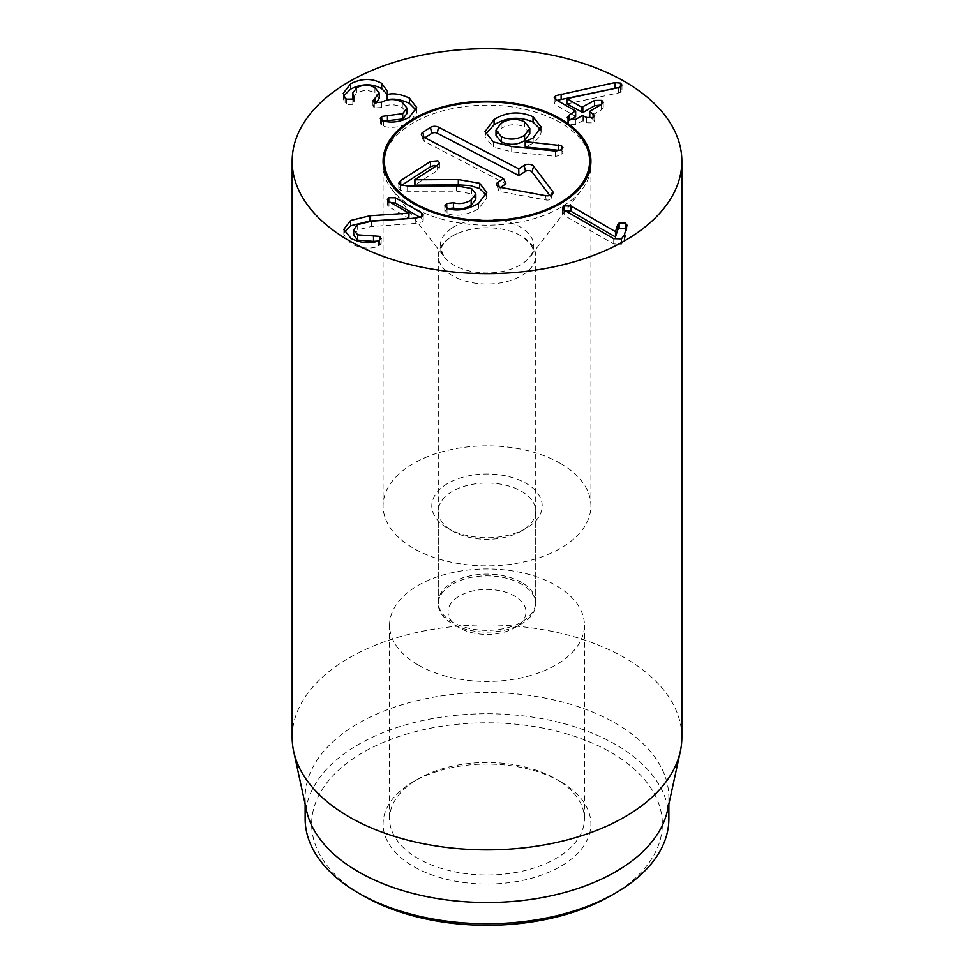 <?xml version="1.0" encoding="UTF-8"?>
<svg xmlns="http://www.w3.org/2000/svg" width="974" height="974" viewBox="0 0 974 974"><rect width="100%" height="100%" fill="white"/><g stroke="black" fill="none" stroke-linecap="round" stroke-linejoin="round"><path stroke-width="0.73" stroke-dasharray="4.87 3.65" d="M409.202 117.367L409.202 122.675L416.677 112.899L416.19 110.257M387.019 99.75L387.141 94.174M345.113 97.948L345.113 103.256L346.537 104.462L352.844 104.364L354.159 102.514L352.807 99.08M343.773 95.842L343.25 98.581L345.113 103.256M353.659 98.423L353.659 101.101M356.886 87.672L356.886 92.98C363.01 89.778 369.012 89.778 374.917 92.944L379.239 98.337M352.746 98.325L356.886 92.98M374.917 87.648L374.917 92.944M375.027 103.001L372.908 106.056L374.308 107.968L381.54 107.53C388.456 103.914 395.383 103.926 402.299 107.554L407.022 113.495M375.903 103.268L375.027 103.828M374.308 102.66L374.308 107.968M381.54 102.221L381.54 107.53M402.299 102.258L402.299 107.554M381.759 120.301L380.274 123.735L383.403 126.243C391.524 128.495 400.131 127.302 409.202 122.675M383.902 121.068L381.759 121.762M381.601 120.216L381.601 125.524M383.403 120.946L383.403 126.243M421.608 216.849L421.608 218.237L420.159 217.409M388.796 201.448L387.396 204.942L388.955 206.853L409.007 218.432M390.44 202.409L388.796 203.03M351.005 238.46L351.005 243.756C361.196 248.565 370.315 249.381 378.338 246.191L381.163 243.756L377.815 241.077M344.394 231.946L343.846 234.649L351.005 243.756M378.338 240.895L378.338 246.191M357.689 224.604L357.689 229.913L371.325 226.528L415.204 223.46L421.937 221.975L423.227 220.258L421.608 218.237M353.684 235.111L357.689 229.913M415.204 218.152L415.204 223.46M564.104 210.043L564.104 215.351L613.73 243.999L621.449 244.157L624.358 240.261L626.866 231.155L626.988 225.091M565.127 210.64L562.375 213.136L564.104 215.351M613.73 238.691L613.73 243.999M626.866 225.858L626.866 231.155L625.612 228.342M569.973 119.972L567.221 122.761L568.731 124.733L575.853 124.611L582.379 120.837L586.701 122.773L593.276 122.894L594.676 121.093L591.656 118.231M568.901 119.522L568.901 120.593M575.853 119.303L575.853 124.611M586.701 117.464L586.701 122.773M593.105 117.684L593.105 119.072M589.769 111.267L589.769 116.576L601.542 109.77L603.247 107.627L600.471 105.095M601.542 104.474L601.542 109.77M566.868 103.926L618.417 92.944L620.499 92.25L621.948 90.314L620.499 88.39L618.222 87.684M567.038 98.52L567.038 103.828M618.417 87.648L618.417 92.944M620.499 88.39L620.499 92.25M557.018 100.334L554.243 102.854L555.971 105.034L575.415 116.259L575.415 110.951M555.971 99.725L555.971 105.034M447.967 528.419L452.557 531.073A48.712 28.124 180 0 1 438.288 511.18A48.712 28.124 180 0 1 468.36 485.198A48.712 28.124 180 0 1 521.443 491.298A48.712 28.124 180 0 1 535.712 511.18A48.712 28.124 180 0 1 521.443 531.073A48.712 28.124 180 0 1 452.557 531.073L447.967 528.419A55.201 31.874 0 0 0 526.033 528.419A55.201 31.874 0 0 0 526.033 483.348A55.201 31.874 0 0 0 447.967 483.348A55.201 31.874 0 0 0 447.967 528.419L447.967 528.419M521.443 582.355A48.712 28.124 0 0 0 468.36 576.255A48.712 28.124 0 0 0 438.288 602.236A48.712 28.124 0 0 0 452.557 622.118A48.712 28.124 0 0 0 505.64 628.218A48.712 28.124 0 0 0 535.712 602.236A48.712 28.124 0 0 0 521.443 582.355M560.476 463.454A103.914 59.998 0 0 0 447.236 450.451A103.914 59.998 0 0 0 383.086 505.883A103.914 59.998 0 0 0 487 565.882A103.914 59.998 0 0 0 590.914 505.883A103.914 59.998 0 0 0 560.476 463.454M560.476 781.635L555.886 778.981A97.424 56.249 0 0 0 418.114 778.981A97.424 56.249 0 0 0 389.576 818.757A97.424 56.249 0 0 0 418.114 858.532A97.424 56.249 0 0 0 524.28 870.719A97.424 56.249 0 0 0 584.424 818.757A97.424 56.249 0 0 0 555.886 778.981L560.476 781.635A103.914 59.998 180 0 1 560.476 866.483A103.914 59.998 180 0 1 413.524 866.483A103.914 59.998 180 0 1 413.524 781.635A103.914 59.998 180 0 1 560.476 781.635M418.114 664.974A97.424 56.249 180 0 1 389.576 625.198A97.424 56.249 180 0 1 487 568.95A97.424 56.249 180 0 1 584.424 625.198A97.424 56.249 180 0 1 524.28 677.161A97.424 56.249 180 0 1 418.114 664.974M611.002 895.642A175.357 101.247 0 0 0 610.99 752.464A175.357 101.247 0 0 0 363.01 752.464A175.357 101.247 0 0 0 362.998 895.642M305.142 818.757A181.858 104.997 180 0 1 417.408 721.758A181.858 104.997 180 0 1 615.592 744.513A181.858 104.997 180 0 1 668.858 818.757M306.567 810.636A181.858 104.997 180 0 1 305.142 797.548A181.858 104.997 180 0 1 417.408 700.549A181.858 104.997 180 0 1 615.592 723.305A181.858 104.997 180 0 1 668.858 797.548A181.858 104.997 180 0 1 667.434 810.636M681.837 737.391A194.837 112.485 0 0 0 624.772 657.852A194.837 112.485 0 0 0 412.44 633.465A194.837 112.485 0 0 0 292.163 737.391M450.792 237.084A48.712 28.124 180 0 1 457.171 233.663A48.712 28.124 180 0 1 516.829 233.663A48.712 28.124 180 0 1 519.58 234.99A48.712 28.124 180 0 1 535.712 255.894A48.712 28.124 180 0 1 487 284.018A48.712 28.124 180 0 1 438.288 255.894A48.712 28.124 180 0 1 450.792 237.084M589.039 153.807A103.914 59.998 0 0 0 514.82 107.359A103.914 59.998 0 0 0 409.75 125.037A103.914 59.998 0 0 0 384.961 153.807M383.147 163.182A103.914 59.998 0 0 0 392.132 189.662A103.914 59.998 0 0 0 487 225.164A103.914 59.998 0 0 0 581.868 189.662A103.914 59.998 0 0 0 590.853 163.182M475.836 199.183L471.574 193.826L456.441 191.148L407.619 191.257L400.156 190.125L398.816 188.25L401.507 185.364M486.343 195.117L486.805 197.917L478.478 208.862C466.85 215.132 456.66 216.788 447.894 213.805L444.826 211.309L447.541 208.412M436.742 165.665L439.444 168.076L437.557 170.45L414.754 185.072M447.894 208.509L447.894 213.805M478.478 203.554L478.478 208.862M446.311 207.925L446.311 213.233M471.574 188.518L471.574 193.826M400.679 185.072L400.679 185.9M493.331 141.948L493.331 147.244L485.028 136.884L485.466 134.205M540.68 129.615L541.13 132.245L540.132 136.238L533.143 143.336L525.181 146.77M501.147 123.162L501.147 128.471L495.997 135.374M524.523 121.787L524.523 127.095C516.78 123.491 508.988 123.942 501.147 128.471M511.667 146.526L511.667 151.822L493.331 147.244M555.436 151.055L555.436 156.351L511.667 151.822M561.45 149.692L562.923 152.857L561.207 155.158L555.436 156.351M560.026 150.459L561.45 150.97M529.795 133.584L524.523 127.095M424.908 137.76L424.14 138.247A3.945 2.277 0 0 0 423.203 140.207A3.945 2.277 0 0 0 424.433 141.461L505.993 183.843M500.466 187.385L499.394 188.067A3.945 2.277 0 0 0 498.457 190.027A3.945 2.277 0 0 0 501.135 191.756L546.158 200.011A3.945 2.277 0 0 0 551.223 198.282A3.945 2.277 0 0 0 550.955 196.931L549.86 195.482M458.036 596.892A38.972 22.499 0 0 0 459.448 627.853A38.972 22.499 0 0 0 514.552 627.853A38.972 22.499 0 0 0 513.822 595.613A38.972 22.499 0 0 0 458.036 596.892M450.792 585.179A48.712 28.124 0 0 0 438.288 603.99A48.712 28.124 0 0 0 452.557 623.871A48.712 28.124 0 0 0 521.443 623.871A48.712 28.124 0 0 0 535.712 603.99A48.712 28.124 0 0 0 504.447 577.728A48.712 28.124 0 0 0 450.792 585.179M346.537 99.153L346.537 104.462M352.844 99.056L352.844 104.364M374.527 102.781L374.527 104.108M380.992 102.538L380.992 107.846M388.955 201.545L388.955 206.853M379.763 240.261L379.763 245.558M379.483 240.408L379.483 241.674M371.325 221.22L371.325 226.528M421.937 216.666L421.937 221.975M563.824 209.873L563.824 211.2M621.449 238.849L621.449 244.157M624.358 234.965L624.358 240.261M568.731 119.425L568.731 124.733M582.379 115.541L582.379 120.837M583.365 115.541L583.365 120.837M601.762 104.328L601.762 105.667M555.691 99.555L555.691 100.955M452.24 227.928A46.764 27.004 180 0 1 518.278 225.919A46.764 27.004 180 0 1 529.698 257.014A46.764 27.004 180 0 1 487 272.988A46.764 27.004 180 0 1 444.302 257.014A46.764 27.004 180 0 1 452.24 227.928M446.762 208.132L446.762 208.838M456.441 185.851L456.441 191.148M407.619 185.949L407.619 191.257M400.156 184.829L400.156 190.125M437.557 165.142L437.557 170.45M533.143 138.028L533.143 143.336M561.207 149.862L561.207 155.158M423.933 137.249L424.14 138.247M423.276 136.908L424.433 141.461M499.175 187.02L499.394 188.067M500.612 187.41L501.135 191.756M545.623 195.664L546.158 200.011M551.576 194.739L550.955 196.931M416.677 107.59L416.677 112.899M387.652 91.605L387.652 96.901M343.25 93.273L343.25 98.581M354.159 97.217L354.159 102.514M372.908 100.748L372.908 106.056M380.274 118.426L380.274 123.735M387.396 199.646L387.396 204.942M343.846 229.353L343.846 234.649M381.163 238.46L381.163 243.756M423.227 214.95L423.227 220.258M562.375 207.839L562.375 213.136M567.221 117.464L567.221 122.761M594.676 115.784L594.676 121.093M603.247 102.319L603.247 107.627M621.948 85.018L621.948 90.314M554.243 97.558L554.243 102.854M521.443 531.073L526.033 528.419M535.712 602.236L535.712 511.18M438.288 602.236L438.288 511.18M418.114 778.981L413.524 781.635M389.576 625.198L389.576 818.757M584.424 625.198L584.424 818.757M590.914 505.883L590.914 161.185M383.086 505.883L383.086 161.185M305.142 797.548L305.142 804.11M668.858 797.548L668.858 804.11M457.171 233.663C449.172 236.341 441.173 246.154 442.488 245.874C440.467 246.921 441.076 250.635 444.302 257.014L392.132 189.662M516.829 233.663L519.434 234.917C533.155 244.048 536.577 251.414 529.698 257.014L581.868 189.662M444.826 211.309L444.826 206.013M486.805 197.771L486.805 192.462M439.444 168.076L439.444 162.768M398.804 188.384L398.804 183.088M485.028 136.884L485.028 131.575M541.13 132.245L541.13 126.949M562.923 152.857L562.923 147.549M423.203 140.207L421.498 135.094M498.457 190.027L496.752 184.914M551.223 198.282L552.928 193.169M514.552 627.853L521.443 623.871M459.448 627.853L452.557 623.871M535.712 603.99L535.712 255.894M438.288 603.99L438.288 255.894"/><path stroke-width="1.46" d="M387.177 94.539C393.338 92.883 400.752 94.064 409.421 98.082L409.421 103.378C400.752 99.372 393.338 98.191 387.177 99.835L387.019 94.441L387.177 99.835M409.421 98.082L416.677 107.59L409.202 117.367C400.131 121.994 391.524 123.187 383.403 120.946L380.274 118.426L381.759 116.454L381.759 120.301M416.19 110.257L409.421 103.378M381.759 116.454L402.688 113.666L407.022 108.199L402.299 102.258C395.383 98.618 388.456 98.605 381.54 102.221L374.308 102.66L372.908 100.748L379.239 93.041L374.917 87.648C369.012 84.47 363.01 84.482 356.886 87.672L352.746 93.017L354.159 97.217L352.844 99.056L346.537 99.153L345.113 97.948L343.25 93.273L350.652 83.813C361.549 78.237 371.898 78.078 381.711 83.338L381.711 88.646C371.898 83.387 361.549 83.545 350.652 89.121L343.773 95.842M381.711 83.338L387.652 91.605L387.019 94.441M387.141 94.174L381.711 88.646M350.652 83.813L350.652 89.121M353.659 95.805L353.659 98.423M352.807 99.08L352.746 93.017M375.027 98.52L375.027 103.001M379.239 93.041L379.239 98.337L375.903 103.268M402.688 113.666L402.688 118.974L383.902 121.068M407.022 108.199L407.022 113.495L402.688 118.974M420.159 217.409L395.42 203.128L390.44 202.409M421.608 212.941L423.227 214.95L421.937 216.666L415.204 218.152L371.325 221.22L357.689 224.604L353.684 229.803L357.689 234.856L379.483 236.365L381.163 238.46L378.338 240.895C370.315 244.072 361.196 243.269 351.005 238.46L343.846 229.353L350.616 220.465L369.84 215.753L409.007 213.123L388.955 201.545L387.396 199.646L388.796 197.722L395.42 197.819L421.608 212.941L421.608 216.849M388.796 197.722L388.796 201.448M409.007 213.123L408.849 218.529L369.84 221.049L350.616 225.761L344.394 231.946M408.849 213.221L408.849 218.529M369.84 215.753L369.84 221.049M373.517 236.085L373.517 241.394L357.689 240.152L353.684 235.111L353.684 229.803M377.815 241.077L373.517 241.394M357.689 234.856L357.689 240.152M617.723 224.556L619.099 223.009L625.612 223.046L626.866 225.858L624.358 234.965L621.449 238.849L613.73 238.691L564.104 210.043L562.375 207.839L563.824 205.904L571.056 206.025L615.483 231.678L617.723 224.556L617.723 229.864L615.483 236.974L571.056 211.334L565.127 210.64M626.988 225.091L626.866 225.858M626.087 228.671L619.099 228.318L617.723 229.864M619.099 223.009L619.099 228.318M615.641 231.581L615.641 236.877M615.483 231.678L615.483 236.974M571.056 206.025L571.056 211.334M594.59 100.456L601.762 100.359L603.247 102.319L601.542 104.474L589.769 111.267L594.676 115.784L593.276 117.598L586.701 117.464L582.379 115.541L575.853 119.303L568.731 119.425L567.221 117.464L568.901 115.285L575.415 110.951L555.971 99.725L554.243 97.558L555.691 95.647L614.862 82.62L620.499 83.094L621.948 85.018L620.499 86.954L618.417 87.648L566.868 98.618L581.831 107.25L594.59 100.456L594.59 105.752L582.817 112.558L566.868 103.926L566.868 98.618M569.973 119.972L575.415 116.831L575.415 110.951M568.901 115.285L568.901 119.522M593.105 113.763L593.105 117.684M591.656 118.231L589.769 117.148L589.769 111.267M600.471 105.095L594.59 105.752M618.222 87.684L557.018 100.334M362.998 895.642L358.408 893L362.998 895.642A175.357 101.247 0 0 0 611.002 895.642L615.592 893A181.858 104.997 180 0 1 358.408 893L358.408 893A181.858 104.997 180 0 1 305.142 818.757L305.142 804.11M560.476 118.767A103.914 59.998 180 0 1 590.914 161.185A103.914 59.998 180 0 1 487 221.183A103.914 59.998 180 0 1 383.086 161.185A103.914 59.998 180 0 1 447.236 105.764A103.914 59.998 180 0 1 560.476 118.767M668.858 804.11L668.858 818.757A181.858 104.997 180 0 1 615.592 893M680.327 751.417L667.434 810.636A181.858 104.997 180 0 1 487 902.533A181.858 104.997 180 0 1 306.567 810.636L293.673 751.417A194.837 112.485 0 0 0 349.228 816.942A194.837 112.485 0 0 0 550.176 843.813A194.837 112.485 0 0 0 680.327 751.417A194.837 112.485 0 0 0 681.837 737.391L681.837 161.185A194.837 112.485 180 0 1 561.56 265.123A194.837 112.485 180 0 1 349.228 240.736A194.837 112.485 180 0 1 292.163 161.185A194.837 112.485 180 0 1 487 48.7A194.837 112.485 180 0 1 681.837 161.185M292.163 161.185L292.163 737.391A194.837 112.485 0 0 0 293.673 751.417M386.252 149.972A102.611 59.244 0 0 0 487 220.428A102.611 59.244 0 0 0 587.748 149.972A102.611 59.244 0 0 0 514.479 104.108A102.611 59.244 0 0 0 410.724 121.567A102.611 59.244 0 0 0 386.252 149.972L384.961 153.807A103.914 59.998 0 0 0 383.147 163.182M590.853 163.182A103.914 59.998 0 0 0 589.039 153.807L587.748 149.972M446.762 208.838L453.421 208.046C459.521 209.666 465.426 208.777 471.148 205.356L475.836 199.195L475.836 193.887L471.574 188.518L456.441 185.851L407.619 185.949L400.156 184.829L398.804 183.088L400.679 180.592L430.484 161.477L437.898 160.82L439.444 162.768L437.557 165.142L414.754 179.776L458.316 179.569L458.316 184.865L470.247 185.596L479.646 188.566L486.343 195.117M414.754 179.776L414.936 185.17L458.316 184.865M401.507 185.364L430.484 166.773L434.355 165.446L436.742 165.665M458.316 179.569L479.646 183.27L486.805 192.462L478.478 203.554C466.85 209.836 456.66 211.48 447.894 208.509L444.826 206.013L446.762 203.529L453.421 202.738L453.421 208.046M453.421 202.738C459.521 204.37 465.426 203.469 471.148 200.06L471.148 205.356M471.148 200.06L475.836 193.887M479.646 183.27L479.646 188.566M414.936 179.861L414.936 185.17M400.679 180.592L400.679 185.072M485.466 134.205L494.086 124.794C506.614 117.148 519.592 116.247 533.022 122.067L540.68 129.615M533.022 116.758L541.13 126.949L533.143 138.028L525.193 141.668L561.45 145.662L562.923 147.549L561.207 149.862L555.436 151.055L511.667 146.526L493.331 141.948L485.028 131.575L494.086 119.485C506.614 111.852 519.592 110.939 533.022 116.758L533.022 122.067M525.181 141.474L525.193 146.964L560.026 150.459M525.193 141.668L525.193 146.964M501.147 123.162L495.997 130.078L501.354 136.664L501.354 141.96C509.597 145.479 517.328 145.029 524.56 140.633L529.795 133.584L529.795 128.288L524.523 121.787C516.78 118.183 508.988 118.645 501.147 123.162M495.997 130.078L496.01 135.556L501.354 141.96M561.45 145.662L561.45 149.692M558.467 144.931L558.467 150.24M501.354 136.664C509.037 140.28 516.78 139.83 524.56 135.325L529.795 128.288M524.56 135.325L524.56 140.633M549.86 195.482L532.011 171.96A3.945 2.277 0 0 0 525.461 171.339L518.874 175.576L437.314 133.207A3.945 2.277 0 0 0 431.75 133.377L424.908 137.76M518.74 168.855L524.17 165.373A5.686 3.275 180 0 1 533.606 166.25L552.55 191.233A5.686 3.275 180 0 1 552.928 193.169A5.686 3.275 180 0 1 545.623 195.664L500.612 187.41A5.686 3.275 180 0 1 496.752 184.914A5.686 3.275 180 0 1 498.104 182.089L503.534 178.607L423.276 136.908A5.686 3.275 180 0 1 421.498 135.094A5.686 3.275 180 0 1 422.85 132.281L430.459 127.399A5.686 3.275 180 0 1 438.483 127.156L518.74 168.855L518.874 175.576M503.534 178.607L505.993 183.843L500.466 187.385M374.527 98.812L374.527 102.781M387.457 115.943L387.457 121.251M395.42 197.819L395.42 203.128M350.616 220.465L350.616 225.761M379.483 236.365L379.483 240.408M563.824 205.904L563.824 209.873M625.612 223.046L625.612 228.342M601.762 100.359L601.762 104.328M582.817 107.25L582.817 112.558M581.831 107.25L581.831 112.558M620.499 83.094L620.499 86.954M614.862 82.62L614.862 87.916M561.121 93.967L561.121 99.275M555.691 95.647L555.691 99.555M446.762 203.529L446.762 208.132M430.484 161.477L430.484 166.773M494.086 119.485L494.086 124.794M524.17 165.373L525.461 171.339M438.483 127.156L437.314 133.207M430.459 127.399L431.75 133.377M422.85 132.281L423.933 137.249M498.104 182.089L499.175 187.02M552.55 191.233L551.576 194.739M533.606 166.25L532.011 171.96M575.658 111.243L575.658 116.539M589.526 111.56L589.526 116.856"/></g></svg>
